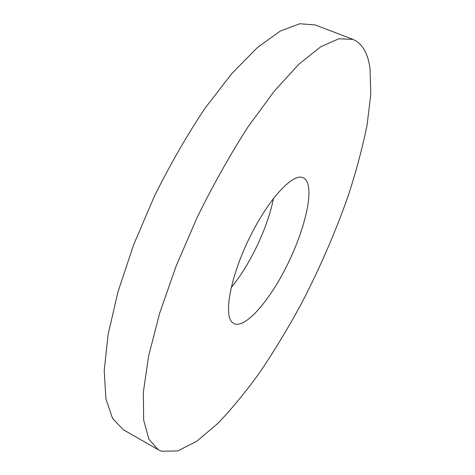 <?xml version="1.0" encoding="UTF-8"?>
<svg xmlns="http://www.w3.org/2000/svg" width="475" height="475" viewBox="0 0 475 475"><rect width="100%" height="100%" fill="white"/><g stroke="black" fill="none" stroke-linecap="round" stroke-linejoin="round"><path stroke-width="0.71" d="M231.153 287.63C249.898 265.198 267.977 227.08 273.487 198.366M231.96 322.121L233.938 323.641C244.643 328.783 267.354 303.46 284.685 270.061C302.094 236.716 312.811 198.217 307.622 183.231C306.636 180.482 305.14 178.648 303.133 177.739C293.259 172.639 268.969 198.33 250.01 236.782C230.957 275.173 223.505 313.886 231.96 322.121M370.031 68.661C367.983 53.236 362.282 43.474 352.931 39.377L338.829 38.766L320.673 46.811L298.894 64.22L274.301 91.105L248.116 126.748C230.322 154.399 213.406 184.46 197.368 216.938L176.172 265.935L159.636 313.298L148.604 356.131L143.349 392.184L143.646 420.066L148.901 439.215L158.306 449.748L161.619 451.25L177.846 450.906L196.923 441.133L217.651 423.611C231.948 408.708 246.21 391.329 260.442 371.474C274.467 350.603 287.892 328.415 300.728 304.908C319.592 268.719 335.528 232.026 348.543 194.833C356.44 170.489 362.621 147.202 367.074 124.978L370.797 94.388L370.031 68.661M352.931 39.377L315.376 24.985L299.832 23.75L280.327 31.053L257.361 47.601L231.836 73.536L205.058 108.181C187.043 135.155 170.115 164.593 154.28 196.502L133.647 244.797L118.014 291.709L108.134 334.364L104.203 370.536L105.913 398.798L112.605 418.522L123.393 429.774L158.306 449.748"/></g></svg>
